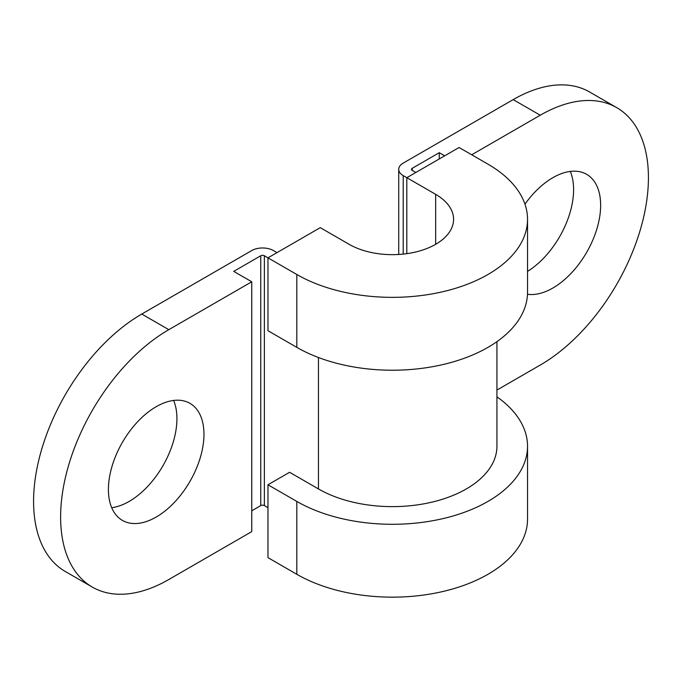 <?xml version="1.0" encoding="UTF-8"?>
<svg xmlns="http://www.w3.org/2000/svg" width="682" height="682" viewBox="0 0 682 682"><rect width="100%" height="100%" fill="white"/><g stroke="black" fill="none" stroke-linecap="round" stroke-linejoin="round"><path stroke-width="1.02" d="M156.187 517.05A67.569 39.01 120 0 0 200.329 457.503A67.569 39.01 120 0 0 189.971 403.36A67.569 39.01 120 0 0 156.187 406.702A67.569 39.01 120 0 0 112.044 466.249A67.569 39.01 120 0 0 122.402 520.392A67.569 39.01 120 0 0 156.187 517.05M111.703 507.698A67.569 39.01 120 0 0 129.145 501.432A67.569 39.01 120 0 0 173.629 400.445M527.484 294.257A67.569 39.01 120 0 0 552.855 288.034A67.569 39.01 120 0 0 597.006 228.487A67.569 39.01 120 0 0 586.648 174.336A67.569 39.01 120 0 0 552.855 177.687A67.569 39.01 120 0 0 524.961 204.174M527.536 271.393A67.569 39.01 120 0 0 570.297 171.421M267.975 484.783L296.823 501.432A135.147 78.029 0 0 0 444.101 518.346A135.147 78.029 0 0 0 527.536 446.258L527.536 519.13A135.147 78.029 0 0 1 444.101 591.217A135.147 78.029 0 0 1 296.823 574.304L267.975 557.646L267.975 484.783L289.611 472.285L318.46 488.943A104.542 60.357 0 0 0 432.397 502.029A104.542 60.357 0 0 0 496.931 446.258L496.931 341.639M251.752 281.785L251.752 531.628L168.812 579.512A152.998 88.328 -60 0 1 92.309 587.083A152.998 88.328 -60 0 1 68.856 464.493A152.998 88.328 -60 0 1 168.812 329.67L251.752 281.785L233.721 271.376L260.763 255.759A2.549 1.475 180 0 1 264.369 255.759L267.975 257.839L320.267 227.652L349.116 244.309A61.201 35.336 0 0 0 415.807 251.965A61.201 35.336 0 0 0 453.581 219.323A61.201 35.336 0 0 0 435.662 194.344L406.813 177.687L406.813 253.661M251.752 510.801L260.763 505.601A2.549 1.475 180 0 1 264.369 505.601L267.975 507.681M276.994 252.638L273.388 250.558A15.302 8.832 0 0 0 251.752 250.558L141.762 314.052L168.812 329.67M415.824 172.478L412.218 170.398A2.549 1.475 180 0 1 411.476 169.358A2.549 1.475 180 0 1 412.218 168.318L439.268 152.7L439.268 158.949M92.309 587.083L65.267 571.473A152.998 88.328 -60 0 1 41.815 448.875A152.998 88.328 -60 0 1 141.762 314.052M540.238 115.224L513.188 99.615A152.998 88.328 -60 0 1 589.691 92.036L616.733 107.645A152.998 88.328 120 0 0 540.238 115.224L471.722 154.78M513.188 99.615L403.207 163.109A15.302 8.832 0 0 0 398.723 169.358A15.302 8.832 0 0 0 403.207 175.606L406.813 177.687L459.097 147.5L487.945 164.149A135.147 78.029 0 0 1 527.536 219.323A135.147 78.029 0 0 1 444.101 291.41A135.147 78.029 0 0 1 296.823 274.496L267.975 257.839L267.975 330.71L296.823 347.368A135.147 78.029 0 0 0 444.101 364.282A135.147 78.029 0 0 0 527.536 292.194L527.536 219.323M444.673 155.828L439.268 152.7M496.931 390.07L540.238 365.066A152.998 88.328 120 0 0 640.185 230.243A152.998 88.328 120 0 0 616.733 107.645M527.536 446.258A135.147 78.029 0 0 0 496.931 396.822M318.46 357.513L318.46 488.943M264.369 255.759L264.369 505.601M412.218 168.318L412.218 170.398M260.763 255.759L260.763 505.601M403.207 175.606L403.207 254.096M435.662 194.344L435.662 244.309M296.823 574.304L296.823 501.432M296.823 347.368L296.823 274.496M398.723 169.358L398.723 254.463"/></g></svg>
